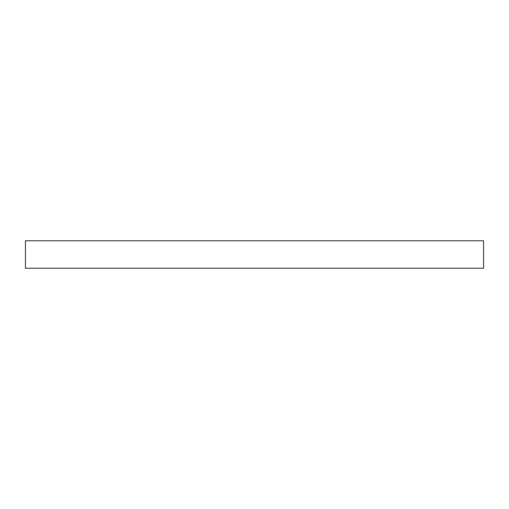 <?xml version="1.0" encoding="UTF-8"?>
<svg xmlns="http://www.w3.org/2000/svg" width="509" height="509" viewBox="0 0 509 509"><rect width="100%" height="100%" fill="white"/><g stroke="black" fill="none" stroke-linecap="round" stroke-linejoin="round"><path stroke-width="0.76" d="M254.5 240.757L483.55 240.757L483.55 268.243L25.45 268.243L25.45 240.757L254.5 240.757"/></g></svg>
